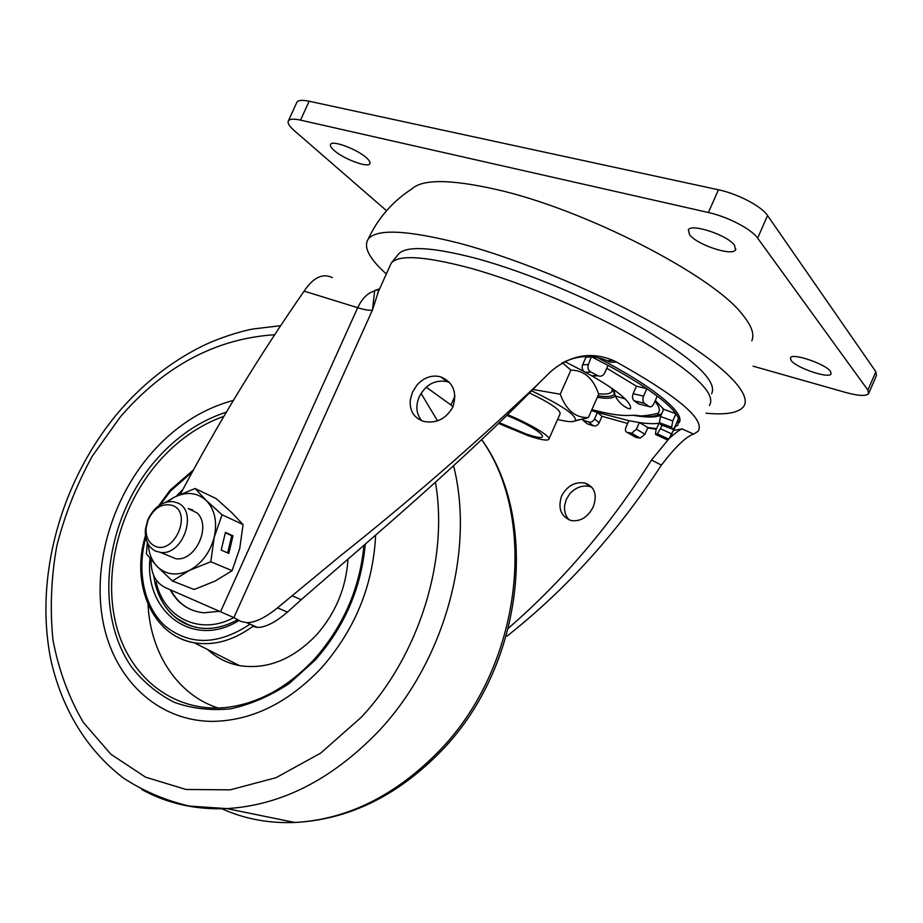 <?xml version="1.0" encoding="UTF-8"?>
<svg xmlns="http://www.w3.org/2000/svg" width="923" height="923" viewBox="0 0 923 923"><rect width="100%" height="100%" fill="white"/><g stroke="black" fill="none" stroke-linecap="round" stroke-linejoin="round"><path stroke-width="1.38" d="M410.297 399.867L412.489 392.16L416.873 385.191C423.738 377.519 431.629 374.703 440.559 376.78C453.274 382.214 457.381 392.263 452.905 406.916C446.121 418.811 436.521 423.669 424.084 421.499C414.023 418.2 409.431 410.989 410.297 399.867M449.605 382.537L447.182 381.649C435.01 379.434 425.699 384.499 419.227 396.844C415.396 406.108 416.261 414.092 421.811 420.773M569.156 519.926C565.649 516.211 564.126 511.492 564.588 505.769L566.318 499.285L569.999 493.505C575.975 487.286 582.575 484.967 589.785 486.525L591.862 487.252M561.576 495.974C557.7 508.469 560.942 516.672 571.314 520.607C580.648 521.714 587.963 517.111 593.258 506.796C597.481 494.797 594.77 486.894 585.124 483.098C575.133 481.437 567.276 485.729 561.576 495.974M498.535 423.426L527.921 435.598C539.77 439.602 546.704 440.894 548.724 439.486C552.092 437.144 531.129 424.372 507.558 414.658M333.964 150.276C343.148 158.791 367.769 168.09 369.811 163.763C370.573 162.552 369.546 160.648 366.731 158.052C357.801 149.503 332.476 139.915 330.619 144.334C329.857 145.615 330.976 147.599 333.964 150.276M734.57 245.356L735.516 249.937C732.031 256.49 696.784 244.699 689.516 234.673L688.339 229.815C691.431 223.124 727.797 235.261 734.57 245.356M830.55 371.427C825.693 364.008 792.545 352.724 790.434 357.686L791.103 360.478C796.341 367.885 828.658 378.915 831.092 374.046L830.55 371.427M706.026 413.204C725.49 415.05 737.904 412.985 743.269 406.997C753.122 395.24 725.732 365.727 665.979 330.572C606.376 295.464 520.918 259.513 458.881 243.13C406.628 229.954 376.376 228.65 368.15 239.195C363.224 247.064 369.281 258.659 386.333 273.969M674.794 426.968L677.944 425.111L678.578 418.454L675.948 413.735C672.452 408.82 666.21 402.947 657.245 396.117L646.85 388.687C635.993 381.314 623.048 373.55 608.038 365.393L591.77 356.866L585.978 357.213L584.697 356.566M644.508 403.351L634.159 400.778L638.635 403.916L648.984 406.501L644.508 403.351C642.743 401.759 642.42 399.371 643.55 396.198L646.85 388.687L636.443 386.195L606.78 368.219M671.621 427.211L659.391 422.711L660.603 424.695L672.775 429.195L671.621 427.211L672.763 420.98L675.948 413.735L663.66 409.258L655.318 400.49M656.645 428.595L647.911 427.534L639.339 422.538C647.634 423.749 654.188 423.98 658.999 423.23L655.976 430.095L655.468 434.421L666.821 439.66L668.852 439.14L657.464 433.879L662.172 425.272M627.663 423.449L602.004 416.308L597.423 412.454L628.886 420.68L625.967 427.314C624.986 430.014 625.367 431.699 627.098 432.368L635.682 437.294L640.158 438.16L631.586 433.222L636.397 429.23L639.339 422.538L628.886 420.68M378.903 289.984L372.477 309.978L233.854 617.625L241.007 621.479L246.626 622.633C254.886 622.76 265.178 617.845 277.488 607.876L340.425 555.808C406.501 503.289 471.699 446.697 535.998 386.033L550.743 371.6C570.206 354.997 591.043 351.271 613.253 360.443L616.645 362.116C678.324 396.636 705.484 419.7 698.1 431.295L693.588 434.122C686.227 436.406 675.498 446.732 661.387 465.111C617.475 532.64 566.03 589.624 507.062 636.074M711.633 393.74C717.506 381.637 695.354 360.362 645.177 329.915C596.073 301.233 526.895 272.077 475.657 258.278C432.46 247.11 406.824 245.61 398.748 253.779L391.19 263.182L389.829 266.205M670.213 437.606C675.601 432.737 679.547 429.841 682.085 428.895L673.686 430.383M656.322 429.322L647.738 427.926M679.109 422.676C685.87 413.516 653.784 386.61 597.366 357.536M590.882 372.061L585.101 372.281L592.035 375.88L597.862 375.707L590.882 372.061C588.147 370.285 587.305 367.769 588.378 364.527L591.366 356.659M753.087 366.177L845.664 392.46C858.205 395.875 865.832 396.313 868.555 393.775L867.897 390.106L757.633 238.134C751.553 229.169 727.612 216.674 708.403 212.509L300.54 120.128L309.159 101.23L718.429 189.78C737.708 193.761 761.59 206.314 767.555 215.532L875.858 371.727L876.458 375.534L868.889 392.979M386.529 210.721L294.102 130.466C289.13 126.082 287.238 122.84 288.438 120.751C289.868 118.894 293.895 118.675 300.54 120.128M296.629 102.822L296.952 102.107C298.417 100.134 302.49 99.846 309.159 101.23M585.101 372.281C582.39 370.515 581.559 368.023 582.609 364.804L585.978 357.213M597.181 375.338L592.035 375.88M597.862 375.707L598.012 375.776C600.861 376.826 603.077 375.903 604.657 373.03L608.038 365.393M634.159 400.778C632.382 399.197 632.047 396.821 633.155 393.659L636.443 386.195M638.67 403.939L649.019 406.524C650.853 407.424 652.503 406.432 653.957 403.57L657.245 396.117M675.117 427.13L668.852 439.14M657.464 433.879L655.48 434.421M666.821 439.66L655.468 434.421M647.911 427.534L644.981 434.202L640.158 438.16M631.586 433.222L627.132 432.379L635.647 437.294M602.004 416.308L599.154 422.769C597.769 425.307 595.831 426.334 593.339 425.826L588.724 422.042C591.216 422.538 593.154 421.511 594.55 418.95L597.423 412.454L591.458 410.585M588.724 422.042L582.748 420.08L587.386 423.876L593.339 425.826M587.386 423.876L582.748 420.08M659.391 422.711L660.487 416.481L663.66 409.258M660.603 424.707L672.775 429.195C673.271 429.633 674.148 428.434 675.428 425.618L678.578 418.454M531.533 390.798C561.853 405.312 576.46 415.235 575.375 420.542C573.541 422.342 567.622 421.973 557.607 419.423M532.859 389.46L560.226 394.213C566.295 410.377 575.687 418.131 588.401 417.508L574.752 421.038M560.226 394.213L570.91 370.111C584.051 370.261 593.316 378.315 598.681 394.248L588.401 417.508M562.453 362.797L570.91 370.111M499.308 422.688L525.279 433.637C556.465 444.724 542.355 429.783 506.819 415.385M548.977 438.933L560.042 413.942C560.953 410.216 550.743 403.213 529.421 392.933M379.388 288.807C377.957 289.949 376.492 290.48 374.98 290.387L379.365 288.922L377.472 293.618L391.19 263.182C398.344 254.494 424.418 256.063 469.426 267.901C521.991 282.334 593.397 312.585 643.55 341.868C694.707 372.904 716.663 394.121 709.395 405.52M252.637 626.429L257.448 627.421C265.593 627.409 275.596 622.298 287.457 612.076L301.244 599.685C373.884 536.401 460.046 463.911 534.521 387.775L540.151 382.007M561.553 363.293C576.967 355.228 592.197 354.386 607.242 360.743L610.126 362.174L616.645 362.116M668.69 439.06L651.534 460.023C610.53 524.991 562.822 581.04 508.435 628.159M332.338 277.638C322.75 272.92 313.335 277.408 304.117 291.126C258.578 356.751 217.332 424.453 180.343 494.255M304.117 291.126L357.686 307.705C362.208 298.256 367.85 292.706 374.634 291.033L372.477 309.978C370.123 310.763 365.196 310.001 357.686 307.705L220.516 611.753L165.367 587.639C155.537 582.655 150.772 573.356 151.072 559.73M220.516 611.753L233.854 617.625M172.786 505.562C192.965 513.234 173.559 556.061 154.464 545.897C148.338 542.562 145.557 536.505 146.146 527.725L148.107 519.937C154.36 507.5 162.586 502.712 172.786 505.562M177.251 502.793C198.572 510.511 183.239 556.027 160.417 552.392L155.352 551.008C148.026 547.004 144.715 539.759 145.419 529.271L147.761 519.972C153.726 507.35 162.16 501.235 173.074 501.627L177.251 502.793M188.177 508.561L196.968 512.888C211.967 525.879 195.318 561.945 175.774 558.703L160.417 552.392M167.178 501.893L174.032 497.335C186.354 491.313 197.084 492.363 206.244 500.474C214.805 509.531 217.47 521.772 214.228 537.209C210.063 552.565 201.722 563.665 189.227 570.495C176.57 576.264 165.817 574.867 156.979 566.33C151.776 560.711 148.891 553.419 148.326 544.466M172.405 580.982L189.227 570.495L210.779 561.726L214.228 537.209L222.085 514.792L206.244 500.474L195.053 488.486L216.19 498.616L231.627 512.496L243.072 524.587L239.726 548.527L232.1 570.691L215.197 581.029L194.199 589.497L172.405 580.982L156.979 566.33L146.365 553.719L147.38 542.666M195.053 488.486L174.032 497.335L165.655 502.285M210.779 561.726L232.1 570.691M225.443 532.409L221.197 550.085L228.8 553.396L233 535.836L225.443 532.409M222.085 514.792L243.072 524.587M188.257 508.596L192.595 509.842M227.658 552.9L231.765 535.698L225.35 532.79M231.765 535.698L233 535.836M207.767 649.596C216.801 657.961 227.393 663.302 239.542 665.621C267.185 669.81 292.903 659.507 316.693 634.701C335.753 612.872 346.194 587.663 348.006 559.084M148.049 604.473C150.311 652.746 177.193 694.846 218.116 708.022M321.55 667.802C355.147 629.382 373.169 585.17 375.638 535.144C373.169 585.17 355.147 629.382 321.55 667.802C288.022 703.153 251.425 721.013 211.759 721.382C251.425 721.013 288.022 703.153 321.55 667.802M233.381 400.42C201.929 408.854 174.239 426.888 150.299 454.497C111.06 500.451 92.069 566.895 103.295 623.14C114.59 679.213 157.095 720.736 211.759 721.382C157.095 720.736 114.59 679.213 103.295 623.14C92.069 566.895 111.06 500.451 150.299 454.497C174.239 426.888 201.929 408.854 233.381 400.42M163.752 604.219C173.212 618.802 186.411 626.855 203.36 628.367C214.678 629.013 226.089 626.129 237.58 619.714M176.547 618.237L189.953 625.632M170.144 589.728C177.654 603.55 188.903 611.234 203.879 612.791L219.409 611.268M170.778 590.005C176.005 599.846 183.469 606.676 193.138 610.495M368.15 239.195C377.911 218.209 392.54 201.422 412.039 188.811C422.607 179.027 450.62 179.224 496.055 189.411C584.005 209.036 712.891 275.331 742.45 314.547C751.576 325.681 754.691 334.426 751.795 340.795M597.977 395.84C607.103 397.178 612.572 396.602 614.395 394.133L614.164 389.944M598.485 393.706C608.961 394.848 613.426 393.048 611.868 388.329M597.331 397.317C607.288 398.921 613.253 398.413 615.214 395.805L613.864 389.725M643.112 416.296C652.803 417.104 659.057 416.123 661.872 413.331M663.175 410.343L663.014 408.416M634.978 415.269C650.415 417.265 651.465 416.458 656.945 415.442L658.999 414.323L657.857 413.4C660.476 410.862 659.518 406.801 654.995 401.228M658.999 423.23L659.668 423.115M632.786 415.269C646.608 417.658 656.045 417.6 661.087 415.108M615.295 395.955L625.263 398.944M682.085 428.895L693.588 434.122M757.633 238.134L767.555 215.532M708.403 212.509L718.429 189.78M867.897 390.106L875.858 371.727M588.378 364.527L582.609 364.804M643.55 396.198L633.155 393.659M672.071 434.075L660.626 428.78M644.981 434.202L636.397 429.23M599.154 422.769L594.55 418.95M672.763 420.98L660.487 416.481M451.047 404.736L454.981 395.944M287.457 612.076L277.488 607.876M301.244 599.685L291.853 595.658M651.534 460.023L661.387 465.111M192.388 471.884L170.467 491.094L160.394 504.639M223.92 416.308C199.01 425.18 176.962 440.686 157.787 462.804C120.14 506.739 102.915 571.175 115.883 623.96C128.851 676.617 172.797 712.752 225.777 707.514C258.117 703.788 287.768 687.52 314.755 658.745C343.437 626.082 359.843 588.274 363.95 545.297M365.266 544.143C361.262 587.997 344.602 626.613 315.285 660.003L289.176 683.574C270.151 696.057 250.595 704.48 230.508 708.841C210.652 710.756 191.915 708.587 174.332 702.345C157.81 693.934 143.653 682.305 131.862 667.433C92.9 612.007 105.084 518.795 155.306 460.739C175.866 437.017 199.564 420.819 226.377 412.143M176.351 496.147L182.858 489.525M238.999 620.452C193.334 649.354 144.334 611.984 149.976 558.403M252.683 626.452C233.369 640.516 213.894 645.962 194.257 642.789C182.235 640.562 171.851 635.174 163.129 626.636M145.765 537.636C136.535 571.464 144 607.172 165.459 626.29C189.976 645.639 217.897 645.108 249.245 624.709M221.82 808.744C244.249 818.897 268.57 823.478 294.772 822.474C347.383 819.578 395.632 795.614 439.544 750.584C521.783 666.071 538.363 519.337 481.633 439.602M453.078 406.512L426.23 387.187M421.061 393.406L437.514 420.83M453.562 465.757C474.976 550.062 444.736 661.237 378.58 731.224C332.13 779.462 281.561 805.248 226.873 808.606C195.595 809.909 167.225 803.552 141.75 789.523M274.662 334.737C215.82 338.568 164.34 366.004 120.232 417.034L92.312 456.124C76.655 484.644 64.806 514.619 56.776 546.058C51.123 577.821 49.854 609.134 52.969 639.985C58.657 670.029 68.798 697.511 83.358 722.444L110.887 754.264L145.557 777.178L185.984 789.465L230.265 789.846L276.046 777.685L320.65 753.133L361.274 717.275C419.307 655.342 448.797 559.569 435.448 482.244M156.114 581.894C163.636 617.845 200.176 636.016 233.807 617.602M735.516 249.937L735.896 249.06M612.341 388.652L615.214 395.805C619.956 405.855 631.067 410.666 630.582 408.139C630.917 401.678 617.556 390.66 590.512 375.084M591.874 409.65C623.313 417.911 628.736 414.831 636.789 415.35C639.824 416.469 646.85 415.811 657.857 413.4M564.818 361.608L583.878 371.404M288.438 120.751L296.952 102.107M592.185 375.949L598.012 375.776M575.375 420.542L586.52 418.188M246.626 622.633L257.448 627.421M535.998 386.033L534.521 387.775M613.241 360.431L607.242 360.743M585.124 483.098L589.785 486.525M440.559 376.78L447.182 381.649M146.146 527.725L145.419 529.271M193.438 469.945L170.086 490.194L158.721 505.735M145.453 535.698C130.501 583.798 152.122 635.797 194.257 642.789L239.542 665.621M481.679 439.567C539.655 519.961 524.045 665.645 441.759 750.503C397.882 795.707 348.882 819.693 294.772 822.474L226.873 808.606L189.33 806.079C165.39 800.46 143.457 791.138 123.509 778.101C86.116 749.522 62.176 708.564 51.146 661.214C33.701 577.59 60.953 480.548 118.248 412.535C142.407 384.222 170.213 362.185 201.664 346.425C218.405 338.06 241.111 331.126 252.89 329.003L280.627 325.704M196.299 627.398C174.759 621.64 160.994 606.873 155.006 583.117L153.61 575.294"/></g></svg>
